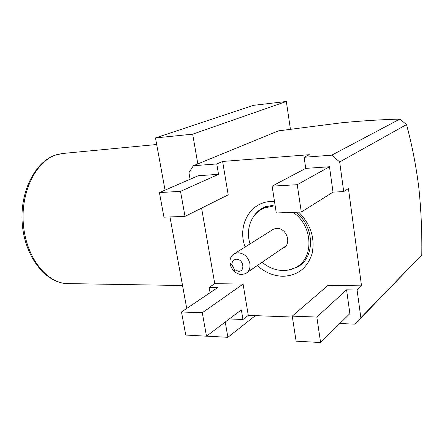 <?xml version="1.0" encoding="UTF-8"?>
<svg xmlns="http://www.w3.org/2000/svg" width="444" height="444" viewBox="0 0 444 444"><rect width="100%" height="100%" fill="white"/><g stroke="black" fill="none" stroke-linecap="round" stroke-linejoin="round"><path stroke-width="0.67" d="M245.11 246.986C237.085 225.657 249.911 201.965 271.301 201.465L274.497 201.476M298.684 212.143C310.722 224.342 315.196 238.151 312.11 253.568C307.37 268.115 297.647 275.685 282.939 276.279C273.51 276.018 264.963 272.444 257.304 265.556M253.341 216.922C256.194 212.376 260.062 209.041 264.951 206.921L275.025 204.851M295.71 212.254C315.101 226.423 315.34 258.613 296.82 267.299L288.384 270.052M302.664 262.987L300.421 264.097M210.073 292.707L209.135 287.39L217.732 287.546L181.485 311.971L202.281 312.754L206.482 336.191L241.353 309.884L242.968 319.502L229.354 318.936M406.521 124.586L339.677 161.949L343.706 191.592L333.011 192.13L329.492 166.755L305.733 168.381L304.118 157.27L331.762 155.161L399.844 119.092L406.521 124.586C411.921 144.516 416.006 165.434 418.781 187.34C421.101 209.596 422.105 232.134 421.794 254.961L356.987 322.144M421.794 254.961L360.85 317.726L355.039 324.153L339.843 323.521M292.38 317.049L248.29 315.362L242.968 319.502M360.85 317.726L357.087 290.043L361.521 285.864L328.038 285.359L292.235 316.139L296.109 341.17L320.601 342.524L316.833 317.06L292.235 316.139M361.521 285.864L348.429 188.55L343.706 191.592M304.118 157.27L309.268 154.701L222.627 161.45L216.777 163.936L218.526 174.337L198.302 175.719L159.407 192.563L180.525 191.358L218.526 174.337M180.525 191.358L185.009 216.378L228.194 194.838L222.627 161.45M201.587 208.108L214.763 283.661L243.073 284.088L248.29 315.362M320.601 342.524L349.872 313.614L346.575 289.854L357.087 290.043M209.135 287.39L214.763 283.661M190.093 179.271L188.933 172.677L193.373 165.723L216.777 163.936M399.844 119.092C381.768 119.586 362.504 120.796 342.046 122.716L278.41 130.869L193.373 165.723M263.547 208.319L265.445 206.715M331.762 155.161L339.677 161.949M346.575 289.854L316.833 317.06M329.492 166.755L297.247 184.704L301.293 212.043L333.011 192.13M159.407 192.563L163.958 217.16L185.009 216.378M301.293 212.043L276.279 212.976L272.128 186.136L297.247 184.704M305.733 168.381L272.128 186.136M202.281 312.754L243.073 284.088M181.485 311.971L185.753 335.042L206.482 336.191M230.103 263.669L230.009 263.003C229.67 258.491 231.252 255.317 234.748 253.485L238.101 252.764C244.244 253.374 248.168 257.009 249.883 263.664C250.444 268.37 248.951 271.711 245.415 273.693L241.725 274.503C239.133 274.442 236.73 273.449 234.515 271.534C232.145 269.375 230.675 266.755 230.103 263.669M236.452 259.252C243.456 258.935 245.549 271.628 238.467 271.278L234.471 269.641L231.968 264.902C231.857 261.466 233.355 259.579 236.452 259.252M293.09 212.349C313.264 225.735 314.296 258.808 295.499 267.554C291.708 269.541 287.601 270.535 283.178 270.524C275.53 270.363 268.503 267.615 262.093 262.282M250.016 243.911C245.338 229.248 251.348 213.275 264.102 208.075L273.165 206.055L275.208 206.044M271.223 230.614L273.415 229.098L276.629 228.366C286.552 227.567 292.208 244.145 283.333 247.891L282.739 248.152M186.735 308.436L169.969 216.938M165.051 190.115L155.483 137.923L253.402 105.35L286.33 101.476L290.415 129.132M155.483 137.923L192.668 134.171L286.33 101.476M206.56 336.136L227.889 337.318L225.241 322.039M197.824 163.903L192.668 134.171M255.339 315.634L227.889 337.318M156.693 144.5L63.897 153.369L56.854 154.667C36.586 160.517 20.835 190.809 23.288 223.293C25.563 255.794 45.294 282.007 65.923 283.555L70.541 283.633M302.259 263.209L296.82 267.299M274.048 228.843L234.748 253.485M285.586 246.204L247.275 272.416M234.471 269.641L234.515 271.534M231.968 264.902L230.009 263.003M264.102 208.075L268.037 205.838M285.131 246.659L283.333 247.891M182.534 285.52L65.923 283.555C44.711 282.029 24.57 255.96 22.228 223.471C19.703 190.992 35.714 160.706 56.521 154.728L62.404 153.502"/></g></svg>
